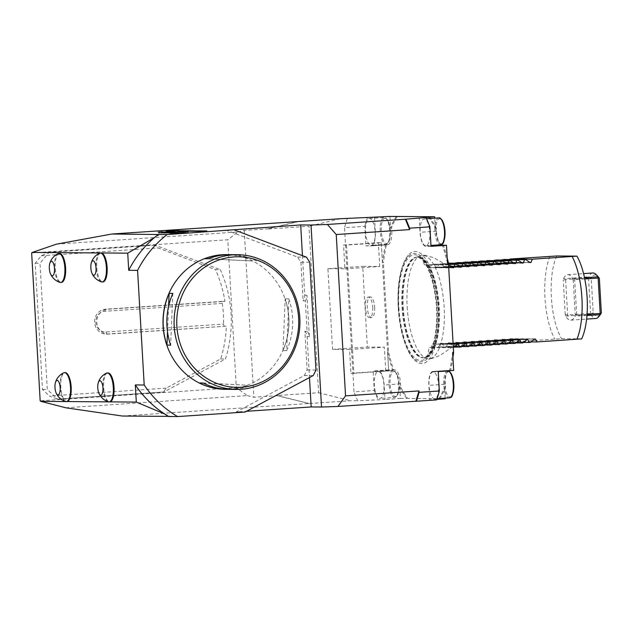 <?xml version="1.0" encoding="UTF-8"?>
<svg xmlns="http://www.w3.org/2000/svg" width="633" height="633" viewBox="0 0 633 633"><rect width="100%" height="100%" fill="white"/><g stroke="black" fill="none" stroke-linecap="round" stroke-linejoin="round"><path stroke-width="0.47" stroke-dasharray="3.17 2.37" d="M225.704 229.969L297.51 257.061A107.76 100.671 -89.6 0 1 300.889 262.173L303.12 300.857L305.335 300.873L307.092 331.296A8.292 7.746 -89.6 0 1 309.339 336.637L306.958 295.271A8.292 7.746 -89.6 0 1 305.335 300.873M302.455 255.645L304.734 295.255A8.292 7.746 -89.6 0 1 303.12 300.857M307.092 331.296L304.877 331.281L307.108 369.965A107.76 100.671 -89.6 0 1 304.338 375.488L236.204 411.98L246.49 411.292M304.877 331.281A8.292 7.746 -89.6 0 1 307.124 336.621L309.482 377.553M59.455 253.469A14.504 5.159 -93.8 0 0 55.221 263.953A14.504 5.159 -93.8 0 0 58.291 280.039A14.504 5.159 -93.8 0 0 61.401 282.413M100.971 252.963A14.504 5.159 -93.8 0 0 96.738 263.455A14.504 5.159 -93.8 0 0 99.816 279.541A14.504 5.159 -93.8 0 0 102.918 281.914M65.761 401.544L66.821 401.551A14.504 5.159 86.2 0 1 63.854 399.17A14.504 5.159 86.2 0 1 60.776 383.084A14.504 5.159 86.2 0 1 65.017 372.6M107.895 372.924A14.504 5.159 -93.8 0 0 103.654 383.416A14.504 5.159 -93.8 0 0 106.732 399.494A14.504 5.159 -93.8 0 0 109.699 401.876L109.77 401.876M108.512 401.868L109.699 401.876M31.65 252.947L227.785 239.772L236.307 387.657L40.18 400.831M155.354 245.153L49.073 252.298L40.006 263.288L47.277 389.453L57.54 399.146L163.82 392.001L225.443 358.998A118.126 110.356 90.4 0 0 220.292 269.658L215.489 269.618L158.052 247.954L154.982 245.153L220.292 269.658M346.512 245.066L343.553 245.042L344.922 268.827L327.918 268.701L332.57 349.361L349.574 349.495L350.943 373.28L353.902 373.296L346.512 245.066L365.834 243.768L364.83 226.329L344.534 227.69L354.005 391.835L374.293 390.474L373.225 371.998L388.686 370.962L381.406 244.797L382.443 262.766L383.416 262.695L388.559 351.901A101.549 36.136 -93.8 0 0 393.623 369.894L394.763 369.901A13.989 4.977 86.2 0 1 400.562 383.907L400.744 387.103A101.549 36.136 -93.8 0 0 407.818 398.426L439.698 398.671A101.549 36.136 -93.8 0 0 445.474 387.443L445.284 384.247L428.865 385.347A13.989 4.977 86.2 0 1 432.917 371.429A13.989 4.977 86.2 0 1 433.051 371.429L438.226 371.468M353.902 373.296L373.225 371.998L373.169 370.97L378.344 371.009A13.989 4.977 86.2 0 1 384.136 385.006L384.975 399.486L357.708 400.792A122.786 43.693 -93.8 0 1 354.005 391.835M440.979 244.734A13.989 4.977 86.2 0 1 436.461 231.187L436.279 227.991A101.549 36.136 -93.8 0 0 429.261 216.739M447.199 258.027A101.549 36.136 -93.8 0 0 443.424 245.272M432.917 371.429L449.343 370.329A13.989 4.977 -93.8 0 1 449.47 370.321L450.617 370.329A101.549 36.136 -93.8 0 0 452.935 357.55M449.343 370.329A13.989 4.977 -93.8 0 0 448.204 370.796M448.006 370.962A13.989 4.977 -93.8 0 0 445.284 384.247M397.326 216.423A101.549 36.136 -93.8 0 0 391.55 227.651L391.74 230.847A13.989 4.977 86.2 0 1 387.681 244.765A13.989 4.977 86.2 0 1 387.554 244.773L386.407 244.765A101.549 36.136 -93.8 0 0 383.416 262.695M398.481 307.393A56.147 19.979 86.2 0 1 408.182 255.328A56.147 19.979 86.2 0 1 438.447 306.206A56.147 19.979 86.2 0 1 415.256 360.675A56.147 19.979 86.2 0 1 398.481 307.393M436.279 227.991L435.314 228.054A101.549 36.136 -93.8 0 0 428.24 216.731M450.617 370.329L449.652 370.392A101.549 36.136 -93.8 0 0 452.642 352.462M386.407 244.765L385.442 244.829A101.549 36.136 -93.8 0 0 382.443 262.766M400.744 387.103L399.779 387.167A101.549 36.136 -93.8 0 0 406.853 398.497L407.818 398.426M388.559 351.901L387.586 351.964L388.622 369.925L393.623 369.894M399.779 387.167L400.428 398.442L384.975 399.486M400.428 398.442L406.853 398.497M439.698 398.671L445.157 398.79M436.849 399.344L429.696 399.827L428.865 385.347M436.667 399.882L429.696 399.827M435.314 228.054L434.744 218.179M447.499 263.257A101.549 36.136 -93.8 0 0 442.435 245.264M387.586 351.964A101.549 36.136 -93.8 0 0 392.658 369.957M385.442 244.829L365.953 245.833L365.834 243.768L381.288 242.732L378.336 242.708L379.705 266.493L362.701 266.358L367.354 347.026L384.358 347.153L385.726 370.938L388.686 370.962M389.936 216.439L390.585 227.714L391.55 227.651M396.353 216.486A101.549 36.136 -93.8 0 0 390.585 227.714M449.652 370.392L453.679 370.424M445.118 398.133L444.508 387.507L445.474 387.443M438.732 398.735A101.549 36.136 -93.8 0 0 444.508 387.507M367.504 217.42A122.786 43.693 -93.8 0 0 364.83 226.329M347.216 218.781A122.786 43.693 -93.8 0 0 344.534 227.69M374.293 390.474A122.786 43.693 -93.8 0 0 377.996 399.431M469.322 346.045L453.093 345.919L454.249 345.84L455.618 342.564L456.44 342.508L460.824 345.404L461.979 345.325L463.348 342.042L464.163 341.986L468.555 344.882L469.71 344.803L471.079 341.519L471.894 341.472L476.277 344.36L477.44 344.281L478.809 341.005L479.624 340.95L484.008 343.846L485.171 343.766L486.532 340.483L487.355 340.427L491.738 343.323L492.901 343.244L494.262 339.968L495.085 339.913L499.469 342.801L500.632 342.73L501.993 339.446L502.816 339.391L507.199 342.287L508.354 342.208L509.723 338.924L510.546 338.869L514.93 341.765L561.55 338.71L581.687 338.861M476.427 346.014L454.249 345.84M477.053 345.523L460.824 345.404M484.158 345.491L461.979 345.325M484.775 345.009L468.555 344.882M491.888 344.977L469.71 344.803M492.506 344.487L476.277 344.36M499.619 344.455L477.44 344.281M500.236 343.964L484.008 343.846M507.35 343.933L485.171 343.766M507.967 343.45L491.738 343.323M515.08 343.418L492.901 343.244M515.697 342.928L499.469 342.801M522.811 342.896L500.632 342.73M523.428 342.406L507.199 342.287M530.533 342.374L508.354 342.208M531.158 341.891L514.93 341.765M461.592 346.56L445.363 346.441L446.526 346.362L447.887 343.078L448.71 343.023L453.093 345.919M468.697 346.528L446.526 346.362M453.861 347.082L437.632 346.955L438.796 346.884L440.157 343.6L440.979 343.545L445.363 346.441M460.974 347.05L438.796 346.884M549.966 256.357A51.811 18.436 -93.8 0 0 544.958 297.668A51.811 18.436 -93.8 0 0 554.737 339.09M556.779 255.977A50.142 17.843 -93.8 0 0 561.55 338.71M448.322 263.186L444.295 266.446L443.472 266.501L441.755 263.629L448.496 263.684M441.755 263.629L448.504 263.771M440.592 263.708L436.564 266.968L435.741 267.023L434.024 264.151L448.528 264.262M434.024 264.151L448.536 264.349M472.732 343.268L447.887 343.078L472.811 343.213M465.002 343.79L440.157 343.6L465.081 343.727M453.331 347.501L451.313 347.699L440.022 355.445L431.666 358.587L427.655 355.817L429.134 347.533L431.065 347.398L432.426 344.123L433.249 344.067L437.632 346.955M457.271 344.312L432.426 344.123L457.35 344.249M432.861 264.23L428.834 267.49L428.011 267.545L426.294 264.665L424.363 264.8L421.966 257.971L424.719 255.202L433.518 257.655L446.542 264.966L448.568 264.895M452.761 267.672L428.011 267.545L452.856 267.735M460.492 267.15L435.741 267.023L460.587 267.213M468.222 266.628L443.472 266.501L468.317 266.691M456.053 262.671L452.025 265.931L451.202 265.987L449.485 263.114M475.953 266.113L451.202 265.987L476.048 266.176M463.783 262.149L459.748 265.409L458.933 265.464L457.208 262.592M483.683 265.591L458.933 265.464L483.77 265.654M470.889 262.117L467.478 264.895L466.663 264.942L464.939 262.07M491.414 265.077L466.663 264.942L491.501 265.132M479.236 261.113L475.209 264.372L474.394 264.428L472.669 261.556M499.144 264.554L474.394 264.428L499.231 264.618M486.967 260.59L482.939 263.85L482.117 263.906L480.4 261.033M506.867 264.032L482.117 263.906L506.962 264.096M494.697 260.076L490.67 263.336L489.847 263.391L488.13 260.511M514.597 263.518L489.847 263.391L514.692 263.581M502.428 259.554L498.4 262.814L497.578 262.869L495.861 259.997M522.328 262.996L497.578 262.869L522.423 263.059M510.158 259.032L506.131 262.291L505.308 262.347L503.591 259.475M530.058 262.481L505.308 262.347L530.153 262.537M407.177 306.926A51.811 18.436 -93.8 0 0 427.235 358.618A51.811 18.436 -93.8 0 0 429.134 358.761A51.811 18.436 -93.8 0 0 444.057 305.834A51.811 18.436 -93.8 0 0 422.187 255.376A51.811 18.436 -93.8 0 0 420.328 255.772A51.811 18.436 -93.8 0 0 407.177 306.926M534.568 339.114L509.723 338.924L534.648 339.059M526.838 339.636L501.993 339.446L526.917 339.573M519.107 340.158L494.262 339.968L519.187 340.095M511.377 340.673L486.532 340.483L511.456 340.617M503.646 341.195L478.809 341.005L503.726 341.132M495.916 341.709L471.079 341.519L495.995 341.654M488.185 342.231L463.348 342.042L488.272 342.168M480.463 342.754L455.618 342.564L480.542 342.69M565.641 316.017L590.929 314.617L591.008 313.873L590.573 313.414L567.382 314.973L565.222 314.561L565.641 316.017A22.796 8.11 -93.8 0 0 570.76 320.163A22.796 8.11 -93.8 0 0 574.978 316.089L575.231 314.641L576.995 315.044L587.052 314.372M584.773 278.947L574.954 279.612L573.245 280.277L575.231 314.641M573.245 280.277L572.825 278.829A22.796 8.11 -93.8 0 0 567.706 274.675A22.796 8.11 -93.8 0 0 563.497 278.757L563.243 280.205L565.34 279.541L588.532 277.982L588.912 277.483L588.745 276.787L563.497 278.757M565.222 314.561L563.243 280.205M448.473 264.839L426.294 264.665M424.363 264.8L446.542 264.966M382.008 375.511A13.467 4.795 86.2 0 1 383.899 389.991A13.467 4.795 86.2 0 1 380.053 398.41A13.467 4.795 86.2 0 1 374.364 385.291A13.467 4.795 86.2 0 1 378.241 371.531A13.467 4.795 86.2 0 1 382.008 375.511M374.475 217.475L375.314 231.955A13.989 4.977 86.2 0 1 371.262 245.873A13.989 4.977 86.2 0 1 371.128 245.873L365.953 245.833M372.71 221.423A13.467 4.795 86.2 0 1 375.124 236.22A13.467 4.795 86.2 0 1 371.223 245.351A13.467 4.795 86.2 0 1 365.542 232.232A13.467 4.795 86.2 0 1 369.419 218.472A13.467 4.795 86.2 0 1 372.71 221.423M431.239 395.419A13.467 4.795 86.2 0 1 429.071 380.75A13.467 4.795 86.2 0 1 432.948 371.943A13.467 4.795 86.2 0 1 438.637 385.062A13.467 4.795 86.2 0 1 434.752 398.83A13.467 4.795 86.2 0 1 431.239 395.419M431.01 246.332L425.835 246.292A13.989 4.977 86.2 0 1 420.035 232.295L419.204 217.815M425.463 245.739A13.467 4.795 86.2 0 1 420.209 232.002A13.467 4.795 86.2 0 1 424.126 218.891A13.467 4.795 86.2 0 1 429.807 232.01A13.467 4.795 86.2 0 1 425.93 245.77A13.467 4.795 86.2 0 1 425.463 245.739M431.065 347.398L453.244 347.572M451.313 347.699L429.134 347.533M388.622 369.925L373.169 370.97M298.681 221.518L267.435 229.035L308.983 226.242L318.581 392.745L277.04 395.53L309.173 403.53L350.722 400.744L357.708 400.792M318.581 392.745L350.722 400.744M340.222 218.733L308.983 226.242M572.825 278.829L584.52 277.745M586.965 315.558L574.978 316.089M590.929 314.617A22.796 8.11 -93.8 0 0 595.882 318.478M592.828 272.989A22.796 8.11 -93.8 0 0 588.745 276.787M588.532 277.982L590.573 313.414M588.912 277.483L591.23 278.298A20.723 7.374 86.2 0 1 597.805 276.297M600.377 314.538A20.723 7.374 86.2 0 1 593.216 312.844L591.23 278.298M593.216 312.844L591.008 313.873M381.406 244.797L381.288 242.732M343.553 245.042L378.336 242.708M344.922 268.827L379.705 266.493M327.918 268.701L362.701 266.358M332.57 349.361L367.354 347.026M349.574 349.495L384.358 347.153M350.943 373.28L385.726 370.938M374.665 307.282A10.365 3.687 86.2 0 1 371.666 317.592A10.365 3.687 86.2 0 1 367.29 307.503A10.365 3.687 86.2 0 1 370.273 296.917A10.365 3.687 86.2 0 1 374.665 307.282M56.432 244.164L237.834 231.979L227.785 239.772M65.864 407.794L247.266 395.609L236.307 387.657M159.92 234.392L154.436 237.589M237.834 231.979L244.243 230.436L267.427 228.877L298.04 221.518M247.266 395.609L253.857 397.247L277.048 395.688L309.173 403.53M244.243 230.436L253.857 397.247M122.367 416.031L308.532 403.53M168.52 416.387L170.419 416.403L164.604 413.958M245.074 412.051L236.204 411.98M170.419 416.403L168.742 416.514M166.139 388.148L49.437 395.989L57.168 399.138L163.449 392.001L166.139 388.148L220.64 358.966A118.126 110.356 90.4 0 0 226.377 326.193L109.121 334.066A12.431 11.616 -89.6 0 1 108.306 334.089A12.431 11.616 -89.6 0 1 96.794 322.007A12.431 11.616 -89.6 0 1 107.689 309.252L224.944 301.371A118.126 110.356 90.4 0 0 215.489 269.618M154.982 245.153L48.701 252.29L41.351 255.795L35.203 263.249L42.474 389.414L49.437 395.989M41.351 255.795L158.052 247.954M224.161 326.177L223.489 324.088L106.043 331.977A10.365 9.677 -89.6 0 1 95.781 322.284A10.365 9.677 -89.6 0 1 104.849 311.294L222.294 303.405L222.729 301.355L105.466 309.228A12.431 11.616 90.4 0 0 94.57 321.983A12.431 11.616 90.4 0 0 106.091 334.074A12.431 11.616 90.4 0 0 106.898 334.05L226.377 326.193M222.294 303.405A118.126 110.356 -89.6 0 1 223.489 324.088M222.729 301.355L224.944 301.371M220.64 358.966L225.443 358.998M42.474 389.414L47.277 389.453M35.203 263.249L40.006 263.288M58.007 253.706A14.504 5.159 -93.8 0 0 54.454 264.99A14.504 5.159 -93.8 0 0 57.556 280.087A14.504 5.159 -93.8 0 0 59.945 282.373M63.664 372.829A14.504 5.159 -93.8 0 0 60.111 384.112A14.504 5.159 -93.8 0 0 63.213 399.209A14.504 5.159 -93.8 0 0 65.603 401.496M106.447 373.161A14.504 5.159 -93.8 0 0 102.894 384.445A14.504 5.159 -93.8 0 0 105.996 399.55A14.504 5.159 -93.8 0 0 108.378 401.828M99.531 253.2A14.504 5.159 -93.8 0 0 95.979 264.491A14.504 5.159 -93.8 0 0 99.08 279.588A14.504 5.159 -93.8 0 0 101.462 281.867M228.426 254.672A67.351 62.92 -89.6 0 1 228.901 254.695A67.351 62.92 -89.6 0 1 252.86 261.01L204.506 258.723M252.86 261.01L208.202 258.755M256.555 261.041A67.351 62.92 90.4 0 0 232.596 254.719A67.351 62.92 90.4 0 0 230.27 254.656M282.991 350.603L285.174 298.839A67.351 62.92 -89.6 0 1 282.991 350.603L286.686 350.627L288.87 298.871L285.174 298.839M286.686 350.627A67.351 62.92 90.4 0 0 288.87 298.871M168.584 306.309L167.508 331.874M172.833 293.388L170.641 345.143M203.28 383.139L247.614 385.236A67.351 62.92 -89.6 0 1 227.397 389.311M202.956 382.973L247.614 385.236M229.241 389.358A67.351 62.92 90.4 0 0 251.309 385.26M225.475 389.327A67.351 62.92 90.4 0 0 288.814 323.661A67.351 62.92 90.4 0 0 228.758 254.695A67.351 62.92 90.4 0 0 226.503 254.632M304.338 375.488L313.208 375.559M315.978 370.028L307.108 369.965M300.889 262.173L309.759 262.244M306.38 257.125L297.51 257.061M372.734 307.416A10.365 3.687 86.2 0 1 369.735 317.726A10.365 3.687 86.2 0 1 365.36 307.63A10.365 3.687 86.2 0 1 368.343 297.043A10.365 3.687 86.2 0 1 372.734 307.416M183.428 232.699L170.736 233.553L188.278 232.738L183.428 232.699L183.372 231.749M188.278 232.738L188.215 231.702M175.594 233.585L175.531 232.556M170.736 233.553L170.681 232.517M177.153 233.126L186.094 232.762L177.153 233.126M184.124 232.968L173.956 233.514L184.124 232.968L184.061 231.939M173.956 233.514L173.901 232.485M180.445 232.944L180.397 232.137M161.431 232.952L159.508 233.126L161.431 232.952L161.368 231.915M159.508 233.126L159.445 232.129M162.594 232.96L162.539 231.963M158.297 233.173L165.498 232.841L158.297 233.173L158.234 232.137M162.254 232.817L162.198 231.844M162.863 232.825L162.8 231.789M162.056 232.897L162.001 231.923M163.599 232.904L163.543 231.907M164.897 232.841L164.833 231.844M165.498 232.841L165.435 231.813M159.128 233.181L159.073 232.145M164.493 231.979L164.548 232.991L161.668 233.197L168.647 232.865L165.324 232.952L165.268 231.987M164.548 232.991L164.62 231.979L164.683 232.984M165.324 232.952L164.675 232.984M164.445 232.968L164.398 231.931L164.445 232.968M165.933 232.849L165.87 231.852M166.503 232.849L166.439 231.82M166.653 232.96L166.598 231.971M168.077 232.865L168.022 231.868M168.647 232.865L168.592 231.836M163.488 233.213L163.425 232.176M163.464 233.055L165.688 233.023L163.464 233.055L163.409 232.018M163.955 233.142L163.9 232.145M165.688 233.023L165.632 232.034M165.878 232.089L165.933 233.118L164.327 233.205L170.768 232.968L166.186 233.063L168.386 233.023L167.5 233.015L167.856 231.955M165.355 233.118L165.3 232.192M165.933 233.118L165.664 232.2M167.919 232.984L165.719 233.15M167.5 233.015L167.444 232.034M168.386 233.023L168.331 231.987M167.65 233.071L167.587 232.034M166.186 233.063L166.131 232.026M171.456 232.904L171.385 231.876L171.456 232.904M172.833 232.976L168.71 233.253L174.447 232.912L171.258 232.968L172.833 232.976L172.777 231.987M171.258 232.968L171.195 231.931M172.295 232.897L172.239 231.939M174.447 232.912L174.384 231.876M169.28 233.261L169.225 232.224M168.71 233.253L168.655 232.216M171.274 233.387L173.664 233.284L171.274 233.387M171.132 233.379L174.075 233.261L171.132 233.379M171.836 233.387L173.355 233.316L171.836 233.387L171.78 232.374M170.467 232.446L170.522 233.474L170.87 232.406M171.891 233.379L171.836 232.374L171.867 233.403L170.783 233.458L171.867 233.403M172.667 233.308L172.603 232.287M172.777 233.308L172.714 232.271M172.295 232.311L172.358 233.348L171.978 232.366M172.16 233.387L172.105 232.358M173.26 233.316L173.197 232.287M173.355 233.316L173.292 232.279M170.87 233.482L170.815 232.446M171.068 233.458L171.005 232.43M175.483 232.92L170.918 233.268L178.118 232.936L174.676 232.991L175.483 232.92L175.42 231.884M174.676 232.991L174.621 232.018M176.219 233.007L176.164 232.002M177.517 232.936L177.462 231.939M178.118 232.936L178.055 231.907M171.749 233.276L171.693 232.24M170.918 233.268L170.855 232.24M174.882 232.912L174.827 231.939M174.051 233.047L172.129 233.221L174.051 233.047L173.988 232.01M172.129 233.221L172.073 232.224M175.214 233.055L175.159 232.058M173.489 230.634L166.25 231.306L173.347 230.657M169.146 231.061L172.659 230.879L169.13 230.855M174.479 230.966L167.642 231.314L174.471 230.76M173.331 231.013L169.628 231.203L173.323 230.823M169.549 231.33L178.522 230.808L169.533 231.124M180.025 230.895L172.16 231.322L180.009 230.689M173.537 231.298L179.099 230.934L173.529 231.124M175.578 231.361L181.663 230.895L175.57 231.156M180.975 230.729L180.278 230.839M181.03 230.784L181.655 230.729M178.102 231.33L183.768 230.918L178.087 231.124M179.97 231.077L185.865 230.926L179.432 231.18M182.431 230.958L183.072 230.855M182.082 231.361L187.756 230.95L182.067 231.156M189.212 230.966L182.217 231.417L189.196 230.752M190.873 230.768L183.633 231.441L190.731 230.792M186.529 231.195L190.042 231.005L186.513 230.99M186.094 231.449L192.772 230.974L186.086 231.235M192.052 230.816L191.411 230.903M195.644 231.013L187.091 231.456L195.637 230.808M190.573 231.48L198.564 231.037L190.565 231.274M194.932 231.219L191.878 231.393L194.917 231.029M200.487 231.053L192.733 231.488L200.479 230.839M193.73 231.504L196.444 231.306L194.173 231.164M202.615 231.069L194.853 231.504L202.6 230.855M195.85 231.52L198.564 231.322L196.293 231.18M204.799 231.085L197.029 231.52L204.791 230.879M198.042 231.536L200.756 231.338L198.438 231.195M206.991 231.1L199.213 231.536L206.983 230.895M200.629 231.211L202.948 231.354L200.194 231.346M400.562 383.907L384.136 385.006M394.763 369.901L378.344 371.009M403.237 307.227A50.545 17.985 -93.8 0 0 422.804 357.653A50.545 17.985 -93.8 0 0 439.215 306.158A50.545 17.985 -93.8 0 0 416.071 257.315A50.545 17.985 -93.8 0 0 403.237 307.227M402.667 307.266A50.466 17.961 -93.8 0 0 424.055 357.748A50.466 17.961 -93.8 0 0 438.59 306.198A50.466 17.961 -93.8 0 0 417.289 257.053A50.466 17.961 -93.8 0 0 402.667 307.266M402.058 307.306A50.466 17.961 -93.8 0 0 423.437 357.795A50.466 17.961 -93.8 0 0 437.973 306.237A50.466 17.961 -93.8 0 0 416.672 257.093A50.466 17.961 -93.8 0 0 402.058 307.306M398.853 307.456A52.95 18.84 -93.8 0 0 429.823 353.436A52.95 18.84 -93.8 0 0 424.545 261.904A52.95 18.84 -93.8 0 0 398.853 307.456M398.371 307.448A54.296 19.322 -93.8 0 0 430.131 354.599A54.296 19.322 -93.8 0 0 424.719 260.741A54.296 19.322 -93.8 0 0 398.371 307.448M391.74 230.847L375.314 231.955M387.554 244.773L371.128 245.873M449.47 370.321L433.051 371.429M430.986 245.944L425.835 246.292M436.461 231.187L420.035 232.295M442.673 243.207A12.644 4.502 86.2 0 1 440.9 243.879A12.644 4.502 86.2 0 1 435.915 229.027A12.644 4.502 86.2 0 1 441.059 219.2M438.811 217.902A13.467 4.795 -93.8 0 0 434.895 231.021A13.467 4.795 -93.8 0 0 440.149 244.757A13.467 4.795 -93.8 0 0 440.615 244.789M451.495 396.258A12.644 4.502 86.2 0 1 446.858 393.758A12.644 4.502 86.2 0 1 445.015 378.202A12.644 4.502 86.2 0 1 449.881 372.251M447.634 370.962A13.467 4.795 -93.8 0 0 443.757 379.76A13.467 4.795 -93.8 0 0 445.925 394.43A13.467 4.795 -93.8 0 0 449.438 397.841M388.021 221.028A12.644 4.502 86.2 0 1 388.108 242.629A12.644 4.502 86.2 0 1 381.216 228.964A12.644 4.502 86.2 0 1 388.021 221.028M387.396 220.434A13.467 4.795 -93.8 0 0 384.104 217.491A13.467 4.795 -93.8 0 0 380.227 231.251A13.467 4.795 -93.8 0 0 385.908 244.37A13.467 4.795 -93.8 0 0 389.809 235.231A13.467 4.795 -93.8 0 0 387.396 220.434M397.287 375.053A12.644 4.502 86.2 0 1 396.464 396.131A12.644 4.502 86.2 0 1 390.063 380.607A12.644 4.502 86.2 0 1 397.287 375.053M396.693 374.522A13.467 4.795 -93.8 0 0 392.927 370.542A13.467 4.795 -93.8 0 0 389.05 384.302A13.467 4.795 -93.8 0 0 394.739 397.421A13.467 4.795 -93.8 0 0 398.584 389.01A13.467 4.795 -93.8 0 0 396.693 374.522M567.738 316.176L565.554 278.346M574.598 278.409L576.774 316.239M306.958 295.271L304.734 295.255M309.339 336.637L307.124 336.621M104.849 311.294L105.466 309.228L107.689 309.252M106.043 331.977L106.898 334.05L109.121 334.066M161.921 233.118L161.866 232.169M161.241 233.181L161.178 232.153L161.225 233.181M162.752 233.063L162.697 232.074M164.034 232.999L163.979 231.987M165.142 232.897L165.086 231.987M165.719 232.904L165.656 231.868M161.668 233.197L161.605 232.169M164.358 233.015L164.295 231.979M163.013 233.086L162.958 232.05M162.618 233.126L162.562 232.176M165.023 233.142L164.968 232.192M164.271 232.169L164.327 233.205L164.279 232.176M166.977 233.166L166.922 232.176M167.872 233.118L167.808 232.129M169.668 232.999L169.612 232.01M170.063 232.952L170.008 231.979M168.805 232.944L168.742 231.915M167.872 232.944L167.816 231.955M169.153 232.881L169.098 231.915M169.929 232.881L169.873 231.923M171.021 232.889L170.965 231.915M170.768 232.968L170.704 231.939M167.911 233.158L167.856 232.129M166.629 233.229L166.574 232.192M165.854 233.229L165.799 232.2M164.762 233.221L164.707 232.192M172.129 233.355L172.065 232.335M170.72 232.446L170.783 233.458L170.752 232.446M171.614 233.403L171.551 232.366M424.719 255.202L422.187 255.376M431.666 358.587L429.134 358.761M420.328 255.772L416.672 257.093C417.297 256.547 419.07 257.409 421.989 259.688C430.472 267.245 437.759 295.809 436.628 320.456C435.884 336.653 433.146 347.984 428.414 354.44C425.764 357.162 424.11 358.278 423.437 357.795L427.235 358.618M408.182 255.328C400.428 265.86 397.105 283.228 398.204 307.44C399.676 331.186 405.919 349.788 412.36 357.542L415.256 360.675M371.262 245.873L387.681 244.765M428.319 267.696L453.307 267.886M436.05 267.181L461.038 267.371M505.617 262.505L530.604 262.695M497.886 263.027L522.874 263.217M490.156 263.542L515.143 263.732M482.433 264.064L507.413 264.254M474.703 264.578L499.682 264.776M466.972 265.1L491.952 265.29M459.241 265.623L484.221 265.813M451.511 266.137L476.499 266.327M443.78 266.659L468.768 266.849M457.786 344.099L432.798 343.909M465.508 343.577L440.528 343.387M535.075 338.908L510.095 338.718M527.344 339.423L502.365 339.233M519.614 339.945L494.634 339.755M511.891 340.467L486.904 340.277M504.161 340.981L479.173 340.791M496.43 341.504L471.443 341.314M488.7 342.026L463.72 341.828M480.969 342.54L455.989 342.35M473.239 343.062L448.259 342.872M425.93 245.77L430.954 245.438M424.126 218.891L426.563 218.725M434.752 398.83L437.071 398.671M432.948 371.943L438.226 371.595M369.419 218.472L384.104 217.491C384.801 216.85 386.098 217.926 387.989 220.711C389.635 224.209 390.434 228.537 390.395 233.688L389.137 241.173L387.855 243.341L385.908 244.37L371.223 245.351M378.241 371.531L392.927 370.542C393.473 369.514 394.929 370.93 397.279 374.791C398.758 378.605 399.391 382.981 399.178 387.918L397.959 394.224L396.677 396.4L394.739 397.421L380.053 398.41M570.76 320.163L586.625 319.103M567.706 274.675L583.563 273.614M106.091 334.074L108.306 334.089M369.735 317.726L371.666 317.592M368.343 297.043L370.273 296.917M186.094 232.762L186.039 231.844M172.92 233.522L172.864 232.533M165.276 232.944L165.221 231.987M162.578 233.126L162.523 232.176M165.672 233.15L165.617 232.2M170.111 232.96L170.055 231.979M173.664 233.284L173.608 232.287M170.142 233.49L170.087 232.485M174.075 233.261L174.02 232.232M169.731 233.514L169.676 232.477M171.986 233.379L171.923 232.351M170.435 233.474L170.372 232.438"/><path stroke-width="0.95" d="M197.013 231.314L204.791 230.879L196.998 231.306M200.25 230.839L192.709 231.274L200.25 230.839M195.399 230.8L187.083 231.243L195.399 230.8M188.08 231.077L192.764 230.768L187.914 231.069M191.411 230.903L192.052 230.816M190.731 230.792L183.617 231.235L190.873 230.768M178.506 230.602L169.296 231.124L178.506 230.602M173.244 230.752L167.634 231.108L173.244 230.8M91.943 273.187A7.256 2.579 -93.8 0 0 92.378 274.057A7.256 2.579 -93.8 0 0 95.773 272.317A7.256 2.579 -93.8 0 0 94.768 262.442A7.256 2.579 -93.8 0 0 91.263 263.083A7.256 2.579 -93.8 0 0 91.943 273.187A15.445 15.445 0 0 0 101.462 281.867A14.504 5.159 -93.8 0 0 102.182 281.962L102.918 281.914A14.504 5.159 -93.8 0 0 107.112 267.284A14.504 5.159 -93.8 0 0 101.114 252.963L127.724 253.16L128.713 270.307A107.76 100.671 -89.6 0 1 154.436 237.589A107.76 100.671 -89.6 0 1 158.242 234.503L111.867 234.02L340.222 218.733L389.936 216.439L434.665 216.779L405.381 219.232L409.678 229.597L409.591 228.189A122.786 43.693 -93.8 0 0 405.888 219.232M158.242 234.503L167.112 234.574L300.683 224.937L302.455 255.645M311.032 225.016L327.435 224.462L336.234 234.534L345.539 395.854L337.927 406.473L321.524 407.027L311.032 225.016L300.683 224.937M327.435 224.462L405.381 219.232M188.215 231.702L170.681 232.517L188.215 231.702M162.198 231.781L158.234 232.137L162.198 231.844M161.866 232.082L168.592 231.836L161.866 232.169M164.96 232.105L171.401 231.868L164.968 232.192M171.195 231.931L174.384 231.876L171.195 231.931M171.068 232.351L174.02 232.232L171.068 232.351M174.613 231.955L170.855 232.24L174.621 232.018M173.347 230.657L166.242 231.1L173.489 230.634M174.589 230.895L180.009 230.689L174.589 230.91M181.03 230.784L181.655 230.729M180.278 230.839L180.975 230.729M177.691 231.124L183.76 230.713L177.691 231.148M178.735 231.195L185.857 230.721L178.585 231.187M179.97 231.077L179.432 231.148M183.072 230.855L182.431 230.958M181.671 231.156L187.74 230.744L181.671 231.156M188.966 230.752L182.201 231.211L188.966 230.752M198.556 230.831L190.533 231.274L198.556 230.831M202.37 230.855L194.829 231.29L202.37 230.871M206.746 230.887L199.181 231.322L206.746 230.91M127.724 253.16L154.436 237.589M309.482 377.553L311.175 406.948L246.49 411.292M50.418 273.685A15.445 15.445 0 0 0 59.937 282.373A14.504 5.159 -93.8 0 0 60.665 282.46L61.401 282.413A14.504 5.159 -93.8 0 0 65.579 267.593A14.504 5.159 -93.8 0 0 59.455 253.469L58.719 253.516A14.504 5.159 -93.8 0 0 58.007 253.706A15.445 15.445 0 0 0 49.738 263.581A7.256 2.579 -93.8 0 0 50.418 273.693A7.256 2.579 -93.8 0 0 50.854 274.564A7.256 2.579 -93.8 0 0 54.256 272.815A7.256 2.579 -93.8 0 0 53.251 262.94A7.256 2.579 -93.8 0 0 49.738 263.581M65.761 401.544L40.9 401.354L40.18 400.831L31.65 252.947L32.307 252.432L101.114 252.963A14.504 5.159 -93.8 0 0 100.971 252.963L100.243 253.01A14.504 5.159 -93.8 0 0 99.531 253.2A15.445 15.445 0 0 0 91.263 263.083M56.076 392.816A7.256 2.579 -93.8 0 0 56.511 393.686A7.256 2.579 -93.8 0 0 59.913 391.946A7.256 2.579 -93.8 0 0 58.909 382.071A7.256 2.579 -93.8 0 0 55.395 382.704A7.256 2.579 -93.8 0 0 56.076 392.816A15.445 15.445 0 0 0 65.595 401.496A14.504 5.159 -93.8 0 0 66.323 401.591A14.504 5.159 -93.8 0 0 70.5 386.771A14.504 5.159 -93.8 0 0 64.376 372.639L65.017 372.6A14.504 5.159 86.2 0 1 71.133 386.723A14.504 5.159 86.2 0 1 66.956 401.544A14.504 5.159 86.2 0 1 66.821 401.551M109.699 401.876A14.504 5.159 -93.8 0 0 109.833 401.876A14.504 5.159 -93.8 0 0 114.011 387.056A14.504 5.159 -93.8 0 0 107.895 372.924L107.159 372.972A14.504 5.159 -93.8 0 0 106.447 373.161M109.77 401.876L136.309 402.082L135.327 384.943L144.197 385.006L137.583 270.37L128.713 270.307M66.892 401.551L108.512 401.868M419.054 392.333A122.786 43.693 -93.8 0 1 416.379 401.243L415.873 401.235L418.975 390.925L419.054 392.333L439.349 390.972L438.226 371.468L453.679 370.424L452.642 352.462L453.608 352.399L448.465 263.193A101.549 36.136 -93.8 0 0 447.199 258.027M443.424 245.272A101.549 36.136 -93.8 0 0 443.401 245.2L442.261 245.193A13.989 4.977 86.2 0 1 440.979 244.734M452.935 357.55A101.549 36.136 -93.8 0 0 453.608 352.399M409.591 228.189L429.886 226.828L431.01 246.332L446.463 245.295L447.499 263.257L448.465 263.193M445.118 398.133L445.157 398.79L436.849 399.344M416.379 401.243L436.667 399.882A122.786 43.693 -93.8 0 0 439.349 390.972M434.744 218.179L434.665 216.779M446.463 245.295L443.401 245.2M429.886 226.828A122.786 43.693 -93.8 0 0 426.175 217.871M576.916 256.136L556.779 255.977L510.158 259.032L532.337 259.206L576.916 256.136A50.142 17.843 -93.8 0 1 581.687 338.861L537.108 341.939L535.383 339.059L534.568 339.114L530.533 342.374L529.378 342.453L527.653 339.581L526.838 339.636L522.811 342.896L521.647 342.975L519.93 340.103L519.107 340.158L515.08 343.418L513.917 343.49L512.2 340.617L511.377 340.673L507.35 343.933L506.186 344.012L504.469 341.14L503.646 341.195L499.619 344.455L498.456 344.534L496.739 341.654L495.916 341.709L491.888 344.977L490.733 345.048L489.008 342.176L488.185 342.231L484.158 345.491L483.003 345.571L481.278 342.698L480.463 342.754L476.427 346.014L469.322 346.045M483.003 345.571L477.053 345.523M490.733 345.048L484.775 345.009M498.456 344.534L492.506 344.487M506.186 344.012L500.236 343.964M513.917 343.49L507.967 343.45M521.647 342.975L515.697 342.928M529.378 342.453L523.428 342.406M537.108 341.939L531.158 341.891M475.272 346.093L473.547 343.213L472.732 343.268L468.697 346.528L461.592 346.56M467.542 346.607L465.825 343.735L465.002 343.79L460.974 347.05L453.861 347.082M471.656 263.281L448.465 263.178L471.656 263.281L476.048 266.176L476.863 266.121L478.231 262.837L479.387 262.758L483.77 265.654L484.593 265.599L485.962 262.323L487.117 262.244L491.501 265.132L492.324 265.085L493.693 261.801L494.848 261.722L499.231 264.618L500.054 264.562L501.415 261.279L502.578 261.2L506.962 264.096L507.785 264.04L509.146 260.764L510.309 260.685L514.692 263.581L515.515 263.526L516.876 260.242L518.039 260.163L522.423 263.059L523.238 263.004L524.607 259.72L525.762 259.649L530.153 262.537L530.968 262.481L532.337 259.206M479.387 262.758L457.208 262.592L478.231 262.837M487.117 262.244L464.939 262.07L485.962 262.323M494.848 261.722L471.514 261.627L493.693 261.801M502.578 261.2L480.4 261.033L501.415 261.279M510.309 260.685L486.967 260.59L509.146 260.764M518.039 260.163L495.861 259.997L516.876 260.242M525.762 259.649L503.591 259.475L524.607 259.72M448.504 263.771L463.934 263.803L468.317 266.691L469.132 266.635L470.501 263.36M448.496 263.684L463.934 263.803M448.536 264.349L456.203 264.317L460.587 267.213L461.402 267.158L462.77 263.874M448.528 264.262L456.203 264.317M459.811 347.129L458.094 344.257L457.271 344.312L453.244 347.572M457.35 344.249L458.094 344.257L457.271 344.312M465.081 343.727L465.825 343.735L465.002 343.79M472.811 343.213L473.547 343.213L472.732 343.268M480.542 342.69L481.278 342.698L480.463 342.754M488.272 342.168L489.008 342.176L488.185 342.231M495.995 341.654L496.739 341.654L495.916 341.709M503.726 341.132L504.469 341.14L503.646 341.195M511.456 340.617L512.2 340.617L511.377 340.673M519.187 340.095L519.93 340.103L519.107 340.158M526.917 339.573L527.653 339.581L526.838 339.636M534.648 339.059L535.383 339.059L534.568 339.114M576.916 339.264A51.811 18.436 -93.8 0 0 572.145 256.531M530.153 262.537L530.968 262.481L530.058 262.481M522.423 263.059L523.238 263.004L522.328 262.996M514.692 263.581L515.515 263.526L514.597 263.518M506.962 264.096L507.785 264.04L506.867 264.032M499.231 264.618L500.054 264.562L499.144 264.554M491.501 265.132L492.324 265.085L491.414 265.077M483.77 265.654L484.593 265.599L483.683 265.591M476.048 266.176L476.863 266.121L475.953 266.113M468.317 266.691L469.132 266.635L468.222 266.628M460.587 267.213L461.402 267.158L460.492 267.15M448.473 264.839L452.856 267.735L453.679 267.68L455.04 264.396M452.856 267.735L453.679 267.68L452.761 267.672M456.053 262.671L455.436 263.154M463.783 262.149L463.166 262.64M471.514 261.627L470.889 262.117M479.236 261.113L478.619 261.595M486.967 260.59L486.35 261.081M494.697 260.076L494.08 260.559M502.428 259.554L501.811 260.044M510.158 259.032L509.541 259.522M336.234 234.534L409.678 229.597M345.539 395.854L418.975 390.925M337.927 406.473L415.873 401.235M586.625 319.103L595.882 318.478A22.796 8.11 -93.8 0 0 598.85 316.555A22.796 8.11 -93.8 0 0 599.965 314.68L586.965 315.558M584.52 277.745L597.781 276.85A22.796 8.11 -93.8 0 0 596.025 274.493A22.796 8.11 -93.8 0 0 592.828 272.989L583.563 273.614M597.781 276.85L598.138 278.053L584.773 278.947M587.052 314.372L600.179 313.485L599.965 314.68M598.296 277.555L599.356 278.362L601.35 312.908L600.393 313.944M601.35 312.908A20.723 7.374 86.2 0 1 600.377 314.538L598.85 316.555M596.025 274.493L597.805 276.297A20.723 7.374 86.2 0 1 599.356 278.362M600.179 313.485L598.138 278.053M32.307 252.432L56.432 244.164L111.867 234.02M40.9 401.354L65.864 407.794L122.367 416.031L168.52 416.387M321.524 407.027L311.175 406.948M234.582 230.04L306.38 257.125A107.76 100.671 -89.6 0 1 309.759 262.244L315.978 370.028A107.76 100.671 -89.6 0 1 313.208 375.559L245.074 412.051L177.612 416.577L168.742 416.514A107.76 100.671 -89.6 0 1 164.604 413.958L136.309 402.082M164.604 413.958A107.76 100.671 -89.6 0 1 135.327 384.943M60.665 282.46A14.504 5.159 -93.8 0 0 64.843 267.64A14.504 5.159 -93.8 0 0 58.719 253.516M64.376 372.639A14.504 5.159 -93.8 0 0 63.664 372.829A15.445 15.445 0 0 0 55.395 382.704M99.294 394.019A7.256 2.579 -93.8 0 0 102.696 392.278A7.256 2.579 -93.8 0 0 101.684 382.403A7.256 2.579 -93.8 0 0 98.178 383.044A7.256 2.579 -93.8 0 0 98.859 393.148A7.256 2.579 -93.8 0 0 99.294 394.019M98.859 393.148A15.445 15.445 0 0 0 108.378 401.828A14.504 5.159 -93.8 0 0 109.098 401.923A14.504 5.159 -93.8 0 0 113.283 387.103A14.504 5.159 -93.8 0 0 107.159 372.972M102.182 281.962A14.504 5.159 -93.8 0 0 106.36 267.142A14.504 5.159 -93.8 0 0 100.243 253.01M234.985 387.285A65.278 60.982 90.4 0 0 291.876 291.955A65.278 60.982 90.4 0 0 186.355 286.963A65.278 60.982 90.4 0 0 234.985 387.285M237.517 254.711A67.351 62.92 -89.6 0 1 239.844 254.775A67.351 62.92 -89.6 0 1 299.9 323.787A67.351 62.92 -89.6 0 1 236.489 389.414A67.351 62.92 -89.6 0 1 234.163 389.35A67.351 62.92 -89.6 0 1 174.107 320.338A67.351 62.92 -89.6 0 1 237.517 254.711L230.27 254.656A67.351 62.92 90.4 0 0 208.202 258.755L204.506 258.723A67.351 62.92 -89.6 0 1 226.574 254.632A67.351 62.92 -89.6 0 1 228.426 254.672M167.508 331.874L166.946 345.112A67.351 62.92 -89.6 0 1 169.13 293.356L168.584 306.309M169.13 293.356L172.833 293.388A67.351 62.92 90.4 0 0 170.641 345.143L166.946 345.112M227.397 389.311A67.351 62.92 -89.6 0 1 225.546 389.327A67.351 62.92 -89.6 0 1 199.26 382.949L203.28 383.139M199.26 382.949L202.956 382.973A67.351 62.92 90.4 0 0 229.241 389.358L236.489 389.414M226.503 254.632A67.351 62.92 90.4 0 0 226.424 254.624A67.351 62.92 90.4 0 0 162.998 321.501A67.351 62.92 90.4 0 0 225.395 389.327A67.351 62.92 90.4 0 0 225.475 389.327M177.612 416.577A107.76 100.671 -89.6 0 1 144.197 385.006M137.583 270.37A107.76 100.671 -89.6 0 1 167.112 234.574M177.098 232.089L186.031 231.733L177.098 232.089M173.901 232.485L184.061 231.939L173.901 232.485M159.445 232.089L162.531 231.923L159.445 232.129M165.632 232.034L163.9 232.145M165.632 231.987L163.9 232.105M171.219 232.351L173.6 232.256L171.219 232.351M171.78 232.351L173.292 232.279L171.78 232.374M170.87 232.406L170.467 232.446M171.812 232.382L170.72 232.422L171.828 232.343M172.065 232.184L175.159 232.026L172.073 232.224M166.843 231.251L172.643 230.665L166.922 231.085M173.315 230.8L169.612 230.998L173.315 230.8M173.711 231.092L179.084 230.729L173.711 231.108M184.306 231.187L190.027 230.8L184.227 231.385M193.999 231.005L191.87 231.187L193.999 231.005M193.706 231.298L196.428 231.1L194.173 231.164M195.826 231.314L198.556 231.116L196.293 231.18M198.01 231.33L200.74 231.132L198.438 231.195M200.194 231.346L202.932 231.148L200.629 231.211M442.261 245.193L430.986 245.944M441.059 219.2A12.644 4.502 86.2 0 1 444.975 230.99A12.644 4.502 86.2 0 1 442.673 243.207M440.615 244.789A13.467 4.795 -93.8 0 0 444.493 231.021A13.467 4.795 -93.8 0 0 438.811 217.902C439.571 217.443 440.774 218.345 442.427 220.624L443.725 223.702L445.102 234.099C443.725 247.202 441.462 243.586 440.615 244.789L430.954 245.438M449.881 372.251A12.644 4.502 86.2 0 1 453.798 384.049A12.644 4.502 86.2 0 1 451.495 396.258M449.438 397.841A13.467 4.795 -93.8 0 0 453.323 384.081A13.467 4.795 -93.8 0 0 447.634 370.962C448.393 370.495 449.596 371.405 451.25 373.676L452.548 376.754L453.924 387.159C452.548 400.254 450.292 396.638 449.438 397.841L437.071 398.671M426.563 218.725L438.811 217.902M438.226 371.595L447.634 370.962M66.956 401.544L66.323 401.591M106.439 373.169A15.445 15.445 0 0 0 98.178 383.044M109.833 401.876L109.098 401.923"/></g></svg>

